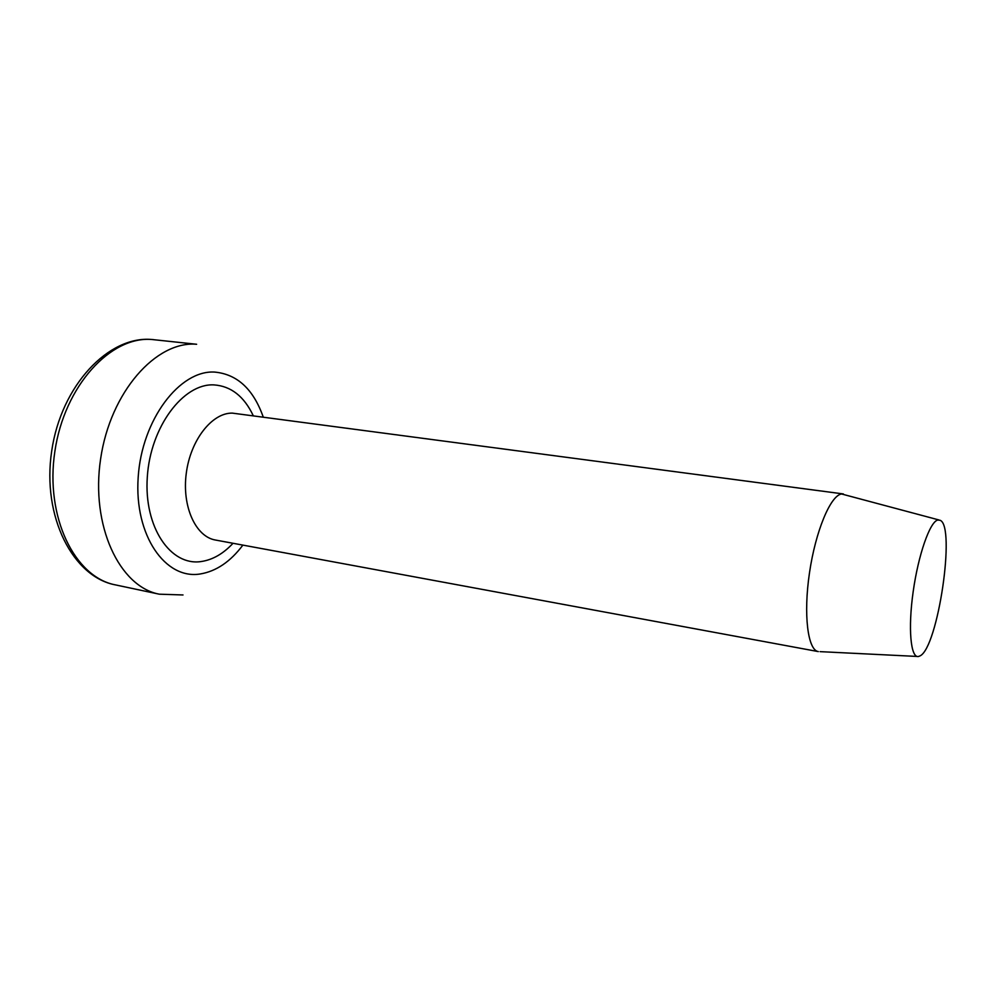 <?xml version="1.0" encoding="UTF-8"?>
<svg xmlns="http://www.w3.org/2000/svg" width="996" height="996" viewBox="0 0 996 996"><rect width="100%" height="100%" fill="white"/><g stroke="black" fill="none" stroke-linecap="round" stroke-linejoin="round"><path stroke-width="1.49" d="M938.792 519.924L841.595 493.979C830.577 495.298 815.562 531.105 809.487 572.825C803.286 614.544 807.768 650.176 818.326 651.596L215.447 540.031C195.677 536.757 181.782 506.454 186.289 473.2C190.547 439.933 212.073 412.718 232.292 413.116L843.351 493.941M920.092 655.866C937.933 647.5 955.961 525.826 940.075 520.273L937.734 520.049C929.903 521.755 918.287 554.884 913.158 591.761C907.929 628.65 910.68 658.207 918.449 656.501L920.092 655.866M159.31 594.189C119.545 586.843 90.462 525.739 100.633 458.795C110.369 391.802 156.21 340.669 196.635 344.267L152.002 339.512C110.718 335.826 64.367 385.813 54.855 451.499C44.907 517.123 74.837 577.344 115.436 584.889L159.31 594.189L183.015 594.961M263.218 417C253.42 389.262 237.285 374.284 214.825 372.093C179.927 369.69 141.706 419.503 138.17 477.52C134.124 535.537 165.498 579.921 200.321 573.957C216.244 571.293 230.425 561.669 242.887 545.111M253.258 415.681C244.095 396.346 230.985 386.075 213.903 384.892C183.364 383.223 150.408 426.736 147.308 477.034C143.748 527.332 170.727 566.351 201.217 561.532C212.671 559.839 223.266 553.764 233.014 543.281M115.436 584.889C73.355 577.157 41.72 517.173 51.692 451.064C61.217 384.904 109.062 335.54 151.815 339.499L153.434 339.624M917.129 656.439L820.069 651.645"/></g></svg>
